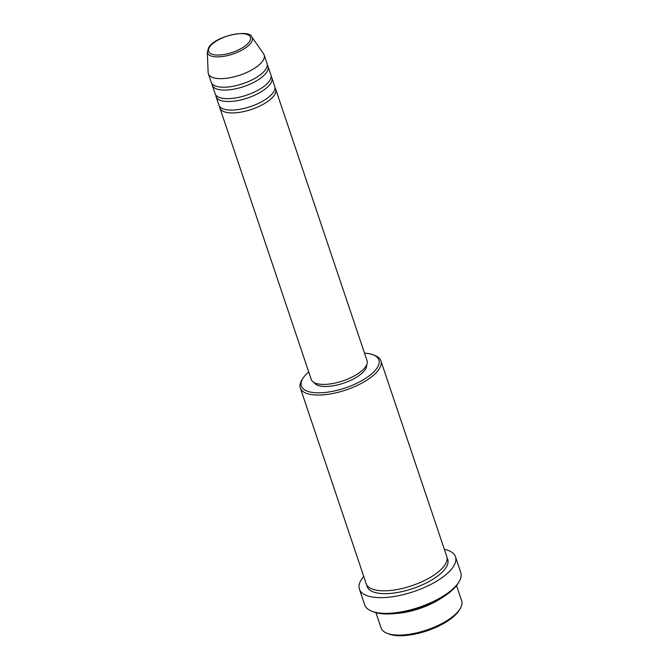 <?xml version="1.0" encoding="UTF-8"?>
<svg xmlns="http://www.w3.org/2000/svg" width="669" height="669" viewBox="0 0 669 669"><rect width="100%" height="100%" fill="white"/><g stroke="black" fill="none" stroke-linecap="round" stroke-linejoin="round"><path stroke-width="1" d="M274.976 87.89A29.436 11.406 161.4 0 1 275.703 89.236A29.436 11.406 161.4 0 1 274.315 95.165A29.436 11.406 161.4 0 1 244.829 111.33A29.436 11.406 161.4 0 1 219.909 108.01A29.436 11.406 161.4 0 1 219.675 106.505M271.129 76.458A29.436 11.406 161.4 0 1 271.857 77.805L274.742 86.376A29.436 11.406 161.4 0 1 273.353 92.314A29.436 11.406 161.4 0 1 243.867 108.47A29.436 11.406 161.4 0 1 218.947 105.158L216.062 96.587A29.436 11.406 161.4 0 1 215.828 95.073M271.857 77.805A29.436 11.406 161.4 0 1 270.468 83.734A29.436 11.406 161.4 0 1 240.982 99.898A29.436 11.406 161.4 0 1 216.062 96.587M267.282 65.027A29.436 11.406 161.4 0 1 268.01 66.373L270.895 74.945A29.436 11.406 161.4 0 1 269.507 80.882A29.436 11.406 161.4 0 1 240.02 97.038A29.436 11.406 161.4 0 1 215.1 93.727L212.215 85.155A29.436 11.406 161.4 0 1 211.981 83.642M268.01 66.373A29.436 11.406 161.4 0 1 266.622 72.311A29.436 11.406 161.4 0 1 237.135 88.467A29.436 11.406 161.4 0 1 212.215 85.155M251.812 36.92L263.578 53.788A29.436 11.406 161.4 0 1 264.163 54.942L267.048 63.522A29.436 11.406 161.4 0 1 265.66 69.451A29.436 11.406 161.4 0 1 236.174 85.607A29.436 11.406 161.4 0 1 211.253 82.295L208.368 73.724A29.436 11.406 161.4 0 1 208.134 72.444L207.315 51.898A23.624 9.157 161.4 0 0 226.239 55.87A23.624 9.157 161.4 0 0 251.168 42.615A23.624 9.157 161.4 0 0 251.812 36.92C250.231 29.093 215.418 35.624 208.803 47.432L207.315 51.898M460.163 608.681L459.151 610.329A40.884 15.847 161.4 0 1 458.691 611.048A40.884 15.847 161.4 0 1 426.203 631.11A40.884 15.847 161.4 0 1 388.84 633.995L387.033 633.292A42.515 16.474 -18.6 0 0 425.894 630.29A42.515 16.474 -18.6 0 0 459.678 609.426A42.515 16.474 -18.6 0 0 460.163 608.681A42.515 16.474 -18.6 0 0 461.685 600.862L456.542 585.559M308.727 371.922A40.884 15.847 -18.6 0 0 303.308 377.759A40.884 15.847 -18.6 0 0 302.848 378.47A40.884 15.847 -18.6 0 0 327.726 392.159A40.884 15.847 -18.6 0 0 376.948 368.151A40.884 15.847 -18.6 0 0 373.16 354.813A40.884 15.847 -18.6 0 0 364.521 353.148M373.16 354.813L374.966 355.515A42.515 16.474 161.4 0 1 380.904 360.825A42.515 16.474 161.4 0 1 378.897 369.388A42.515 16.474 161.4 0 1 336.315 392.736A42.515 16.474 161.4 0 1 300.314 387.945A42.515 16.474 161.4 0 1 301.836 380.126L302.848 378.47M458.967 581.854L457.956 583.51A49.063 19.008 161.4 0 1 457.395 584.371A49.063 19.008 161.4 0 1 418.409 608.439A49.063 19.008 161.4 0 1 373.578 611.901L371.772 611.198A50.693 19.644 -18.6 0 0 418.1 607.619A50.693 19.644 -18.6 0 0 458.39 582.749A50.693 19.644 -18.6 0 0 458.967 581.854A50.693 19.644 -18.6 0 0 460.782 572.53L455.497 556.817A50.693 19.644 161.4 0 1 453.097 567.028A50.693 19.644 161.4 0 1 402.32 594.866A50.693 19.644 161.4 0 1 359.395 589.155A50.693 19.644 161.4 0 1 361.795 578.944A50.693 19.644 161.4 0 1 363.735 576.41M441.866 597.818A42.515 16.474 161.4 0 1 395.045 613.582M380.904 360.825L446.783 556.566A42.515 16.474 161.4 0 1 444.776 565.138A42.515 16.474 161.4 0 1 402.186 588.477A42.515 16.474 161.4 0 1 366.186 583.686L300.314 387.945M275.703 89.236L367.064 360.708A29.436 11.406 161.4 0 1 365.675 366.637A29.436 11.406 161.4 0 1 336.189 382.802A29.436 11.406 161.4 0 1 311.269 379.482L219.909 108.01M366.662 364.889A27.797 10.771 161.4 0 1 365.165 369.689A27.797 10.771 161.4 0 1 338.33 384.708A27.797 10.771 161.4 0 1 314.121 382.576M444.333 549.282A50.693 19.644 161.4 0 1 455.497 556.817M264.163 54.942A29.436 11.406 161.4 0 1 262.775 60.879A29.436 11.406 161.4 0 1 233.289 77.035A29.436 11.406 161.4 0 1 208.368 73.724M375.945 612.679L381.096 627.982A42.515 16.474 -18.6 0 0 387.033 633.292M359.395 589.155L364.689 604.876A50.693 19.644 -18.6 0 0 371.772 611.198M249.386 41.737A22.044 8.546 -18.6 0 0 236.592 33.927A22.044 8.546 -18.6 0 0 209.681 46.922A22.044 8.546 -18.6 0 0 222.476 54.741A22.044 8.546 -18.6 0 0 249.386 41.737M447.093 558.055A42.515 16.474 161.4 0 1 445.738 567.989A42.515 16.474 161.4 0 1 401.3 591.756A42.515 16.474 161.4 0 1 366.838 585.066"/></g></svg>

